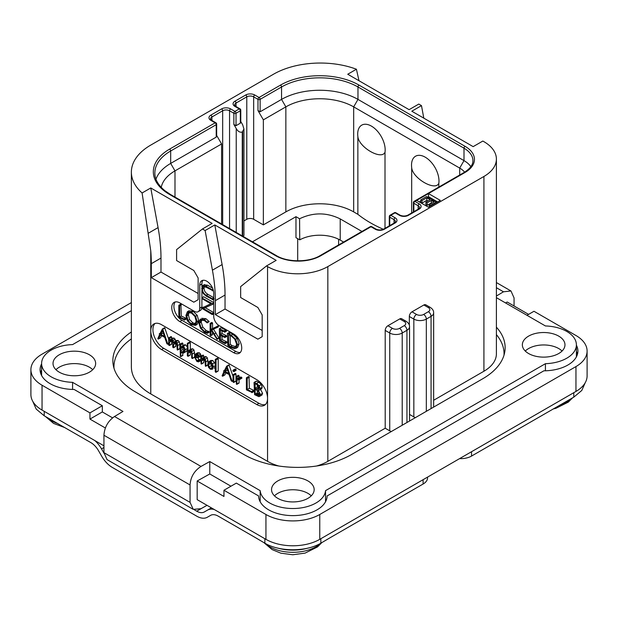 <?xml version="1.0" encoding="UTF-8"?>
<svg xmlns="http://www.w3.org/2000/svg" width="618" height="618" viewBox="0 0 618 618"><rect width="100%" height="100%" fill="white"/><g stroke="black" fill="none" stroke-linecap="round" stroke-linejoin="round"><path stroke-width="0.93" d="M576.393 345.215A34.253 19.776 180 0 1 577.915 351.039A34.253 19.776 180 0 1 543.855 370.815L327.107 495.953A34.253 19.776 180 0 1 292.855 515.621A34.253 19.776 180 0 1 258.602 495.953L236.339 483.106L223.963 490.252L223.963 496.463L197.173 480.997L197.173 499.645L265.941 539.344A38.061 21.97 180 0 0 319.761 539.344L575.953 391.441A38.061 21.97 180 0 0 587.1 375.899L587.1 351.039A38.061 21.97 0 0 0 575.953 335.504L533.975 311.271L526.976 315.304M42.047 385.223L42.047 410.082A38.061 21.97 180 0 1 30.9 394.547L30.9 369.688A38.061 21.97 0 0 0 42.047 385.223L89.95 412.878L89.95 419.089L105.423 428.027M42.047 410.082L103.94 445.817M131.371 310.661L72.576 344.605A32.731 18.895 0 0 0 41.607 363.469A32.731 18.895 0 0 0 72.576 382.341L122.982 411.441L114.515 416.501C108.003 421.02 104.481 427.277 103.94 435.25L190.058 484.968L190.058 502.372L193.264 509.371L201.004 508.691L207.03 505.331M193.264 509.371L107.038 459.591L103.94 452.654L103.94 435.25M131.371 302.581L42.047 354.153A38.061 21.97 0 0 0 30.9 369.688M505.601 302.967L507.185 302.017L528.591 314.377M496.401 296.03L503.485 291.796L496.401 287.71M514.06 305.987L514.06 297.907L510.962 290.97L503.485 291.796M223.963 490.252L265.941 514.485A38.061 21.97 0 0 0 319.761 514.485L575.953 366.582A38.061 21.97 0 0 0 587.1 351.039M197.173 480.997L209.772 473.975L209.772 461.546L201.004 466.435C194.261 470.823 190.614 477.003 190.058 484.968M209.772 461.546L260.17 490.646A32.731 18.895 0 0 0 292.855 508.521A32.731 18.895 0 0 0 325.539 490.646L545.424 363.693A32.731 18.895 0 0 0 576.393 344.829A32.731 18.895 0 0 0 545.424 325.956L496.401 297.66M496.401 327.185A76.114 43.948 180 0 1 505.138 347.625A76.114 43.948 180 0 1 482.843 378.695L351.518 454.516A76.114 43.948 180 0 1 243.878 454.516L135.157 391.75A76.114 43.948 180 0 1 112.862 360.673A76.114 43.948 180 0 1 131.371 331.951M277.783 498.332A21.313 12.306 0 0 0 301.012 500.997A21.313 12.306 0 0 0 314.168 489.626A21.313 12.306 0 0 0 307.926 480.928A21.313 12.306 0 0 0 284.697 478.262A21.313 12.306 0 0 0 271.541 489.626A21.313 12.306 0 0 0 277.783 498.332M59.266 372.175A21.313 12.306 0 0 0 82.495 374.84A21.313 12.306 0 0 0 95.651 363.469A21.313 12.306 0 0 0 89.409 354.771A21.313 12.306 0 0 0 66.18 352.106A21.313 12.306 0 0 0 53.024 363.469A21.313 12.306 0 0 0 59.266 372.175M528.591 353.527A21.313 12.306 0 0 0 551.82 356.192A21.313 12.306 0 0 0 564.976 344.829A21.313 12.306 0 0 0 558.734 336.13A21.313 12.306 0 0 0 535.505 333.457A21.313 12.306 0 0 0 522.349 344.829A21.313 12.306 0 0 0 528.591 353.527M209.772 473.975L230.962 486.211M260.17 501.762L260.17 490.646M325.539 501.762L325.539 490.646M545.424 370.792L545.424 363.693M577.49 354.153A34.253 19.776 0 0 0 576.393 351.426M41.607 363.855A34.253 19.776 180 0 0 40.085 369.688A34.253 19.776 180 0 0 74.145 389.464L102.325 405.732L89.95 412.878M72.576 389.433L72.576 382.341M102.325 405.732L102.325 411.943L112.584 417.868M41.607 370.074A34.253 19.776 0 0 0 40.51 372.793M102.325 411.943L89.95 419.089M504.373 353.836A76.114 43.948 0 0 0 504.025 352.584M113.975 365.632A76.114 43.948 0 0 0 113.627 366.891M423.793 118.138L421.484 105.624L418.795 104.071L409.108 109.664L347.749 74.237L356.424 69.231A66.219 38.231 0 0 0 273.48 74.237L150.769 145.083A66.219 38.231 0 0 0 131.371 172.121A66.219 38.231 0 0 0 142.094 192.97L150.769 187.965L212.121 223.392L202.434 228.984L205.122 230.537L214.809 224.944L276.169 260.363L266.482 265.956L267.555 266.582A42.627 24.612 0 0 0 327.841 266.582L327.841 461.352L385.207 428.228L389.734 430.839A8.83 5.098 180 0 0 391.287 431.557M113.975 368.143A76.114 43.948 180 0 1 113.944 366.891A76.114 43.948 180 0 1 131.371 338.903M278.811 466.011A42.627 24.612 180 0 1 267.555 461.352L150.769 393.921A66.219 38.231 180 0 1 131.371 366.891L131.371 172.121M327.841 461.352A42.627 24.612 180 0 1 316.578 466.011M385.207 428.228L385.207 330.406A3.808 2.194 -60 0 1 387.903 325.748L392.422 328.359A3.808 2.194 120 0 0 389.734 333.017L389.734 430.839M392.422 328.359A5.021 2.897 0 0 0 399.529 328.359L404.265 325.624A5.021 2.897 0 0 0 404.265 321.522L399.746 318.911L387.903 325.748M399.746 318.911A3.808 2.194 -60 0 1 401.646 318.718L406.165 321.329A3.808 2.194 -60 0 0 404.265 321.522M327.841 266.582L483.917 176.47A42.627 24.612 0 0 0 496.401 159.065A42.627 24.612 0 0 0 483.917 141.669L482.843 141.043L473.156 146.636L411.797 111.217L421.484 105.624M433.651 400.263L483.917 371.24A42.627 24.612 180 0 0 496.401 353.836L496.401 159.065M423.855 304.991A3.808 2.194 -60 0 1 425.756 304.798L430.275 307.409A3.808 2.194 -60 0 0 428.374 307.602L423.855 304.991L412.013 311.827L416.532 314.438A3.808 2.194 120 0 0 413.844 319.097L413.844 416.918L409.541 414.431M409.325 325.145L409.325 316.486A3.808 2.194 -60 0 1 412.013 311.827M256.794 404.551L161.53 349.549A15.226 8.791 60 0 1 150.769 330.908A15.226 8.791 60 0 1 153.921 323.94A15.226 8.791 60 0 1 161.53 324.689L256.794 379.691A15.226 8.791 60 0 1 267.555 398.332A15.226 8.791 60 0 1 264.404 405.3A15.226 8.791 60 0 1 256.794 404.551L258.95 403.307A15.226 8.791 -120 0 0 265.408 404.551M202.434 228.984L176.601 249.618L176.601 260.557L193.82 270.499L198.131 277.953L198.131 299.707L193.82 302.194L151.302 277.644L151.302 263.662A152.229 87.887 -120 0 0 150.769 250.939L142.094 192.97M148.436 233.156L158.069 227.602L150.769 187.965M416.64 200.394L428.483 207.231L440.325 200.394L428.483 193.558L414.917 201.391A1.522 0.881 120 0 0 413.844 203.252L418.147 205.74A4.874 2.812 180 0 1 419.576 207.725L418.463 209.023L407.702 215.234C405.199 216.285 402.689 216.285 400.178 215.234L395.875 212.746A1.522 1.522 0 0 0 394.354 212.746L390.051 215.234A1.522 0.881 60 0 1 390.808 215.311A1.522 0.881 120 0 0 389.734 217.173L394.037 219.66A4.874 2.812 180 0 1 395.466 221.646L394.354 222.944L383.585 229.154C381.082 230.205 378.579 230.205 376.068 229.154L371.766 226.667A1.522 1.522 0 0 0 370.244 226.667L320.078 255.628C309.07 262.488 287.401 262.488 276.393 255.628L170.367 194.415L164.898 190.723C158.131 185.122 154.786 179.228 154.848 173.048A54.044 31.201 180 0 1 170.676 150.985L216.215 124.697A1.522 0.881 0 0 0 216.655 124.079A1.522 1.522 0 0 0 215.898 122.758L211.588 120.278L210.483 118.98A4.874 2.812 180 0 1 211.904 116.995L222.673 110.776A4.874 2.812 180 0 1 229.556 110.776L233.867 113.264L233.867 124.45L236.231 128.552C237.953 131.51 239.962 132.669 242.264 132.036L243.94 129.023L242.689 124.828L240.773 121.499M158.069 227.602A152.229 87.887 60 0 1 160.989 258.069L160.989 272.051L198.131 293.496M151.302 277.644L160.989 272.051M266.482 265.956L240.649 286.597L240.649 297.528L257.868 307.478L262.179 314.933L262.179 336.686L257.868 339.174L215.35 314.624L215.35 300.642A152.229 87.887 -120 0 0 212.422 270.166L205.122 230.537M175.296 301.932A11.418 6.589 -120 0 0 174.848 311.263A11.418 6.589 -120 0 0 181.986 320.34L179.83 321.584A11.418 6.589 60 0 1 172.368 311.518A11.418 6.589 60 0 1 174.121 302.372A11.418 6.589 60 0 1 179.83 302.936L194.361 311.325A7.609 4.396 -120 0 0 198.169 311.704A7.609 4.396 -120 0 0 199.745 308.22L199.745 285.222A9.896 5.716 60 0 1 201.792 280.696A9.896 5.716 60 0 1 209.417 283.345A9.896 5.716 60 0 1 213.735 293.303L213.735 316.3A7.609 4.396 -120 0 0 219.12 325.624L233.65 334.014A11.418 6.589 60 0 1 241.113 344.071A11.418 6.589 60 0 1 239.359 353.218A11.418 6.589 60 0 1 233.65 352.654L235.806 351.41A11.418 6.589 -120 0 0 240.332 352.422M179.83 321.584L233.65 352.654M212.422 270.166L222.117 264.574L214.809 224.944M222.117 264.574A152.229 87.887 60 0 1 225.037 295.049L225.037 309.031L262.179 330.468M215.35 314.624L225.037 309.031M155.072 323.446A15.226 8.791 -120 0 0 154.052 335.875A15.226 8.791 -120 0 0 163.685 348.305L258.95 403.307M171.634 338.656L171.634 337.104L171.008 336.594L168.668 338.054L168.668 344.952L169.479 345.369L171.634 344.126L171.116 344.149L171.634 344.126L171.634 340.92L169.479 342.163L170.885 340.085L171.796 340.085L172.762 342.496L172.762 347.177L173.581 347.586L175.728 346.343L175.288 346.412L175.728 346.343L175.728 343.284L173.581 344.527L174.987 342.442L175.883 342.442L176.895 344.883L177.204 349.881L179.853 348.614L179.359 348.637L179.853 348.614L179.853 344.303L179.282 341.7L178.169 340.487L176.431 340.549M175.744 341.453L175.18 339.259L174.098 338.131L172.646 338.069L169.479 340.495L169.479 338.347L168.668 338.054M171.634 340.92L171.966 340.194M175.728 343.284L176.06 342.565M168.668 339.097L164.697 327.764L162.287 329.162L159.884 333.905L159.274 333.882L159.56 334.577L157.791 338.695L158.401 339.035L160.394 335.08L164.712 337.335L166.914 343.762L167.795 344.141L162.758 329.286L162.287 329.162M158.108 339.027L160.556 337.791L161.599 335.713M187.347 347.115L185.663 344.836L184.179 344.852L180.788 347.362L180.788 344.79L179.985 344.411L180.386 356.555L180.788 356.486L180.788 352.09L181.63 352.886L184.187 352.631L185.338 349.664L183.515 346.08L182.024 346.095M182.943 345.562L182.573 343.052L179.985 344.411M180.386 356.555L182.943 355.242L182.542 355.311L182.943 353.226M186.342 351.387L183.731 352.978L186.342 351.387L187.347 349.68M194.631 355.273L194.029 350.074L192.878 348.838L191.402 348.923L189.332 350.112M190.305 349.556L190.305 342.496L189.649 341.97L187.347 343.415L187.347 355.721L188.15 356.146L190.305 354.91L189.888 354.987L190.305 354.91L190.305 351.851L188.15 353.094L189.232 351.302L190.583 350.823L191.673 353.326L191.673 357.93L192.484 358.378L191.874 351.318L190.723 350.082L189.255 350.159L191.402 348.923M190.305 351.851L190.723 350.916M194.23 357.189L194.631 357.134M201.02 360.441L200.587 359.691L199.089 359.467L197.667 357.822M200.371 359.668L198.216 360.912L196.941 360.711L195.242 357.428L198.293 357.629L200.448 356.385L201.02 355.226L199.398 352.739L197.42 352.978M208.011 362.673L207.401 357.93L206.25 356.702L204.774 356.625L201.53 359.205L201.53 356.887L200.719 356.493L201.105 363.956L201.53 363.886L201.53 360.974L203.044 358.703M203.677 357.258L203.384 355.18L200.719 356.493M201.105 363.956L203.677 362.642L203.26 362.712L203.677 362.642L204.087 358.764M207.532 364.906L208.011 364.875M215.242 363.902L212.77 360.464L210.753 360.572M214.129 368.243L215.242 367.007M215.612 372.229L218.216 370.87L217.768 370.993L218.216 370.87L218.216 358.641L217.567 358.077L215.242 359.483L215.242 371.735L216.061 372.113L216.061 359.885L215.242 359.483M233.009 376.277L229.023 364.898L226.605 366.296L224.203 371.039L223.592 371.016L223.878 371.712L222.109 375.829L222.719 376.169L224.713 372.214L229.031 374.469L231.232 380.897L232.113 381.275L227.076 366.42L226.605 366.296M222.426 376.161L224.875 374.925L225.925 372.847M233.89 371.642L236.037 370.398L236.037 369.456L235.188 368.969L233.032 370.213L233.032 371.132L233.89 371.642L233.89 370.7L233.457 370.252L232.862 370.568M233.395 382.395L235.968 381.028L235.543 381.151L235.968 381.028L235.968 373.96L235.543 373.488L233.009 374.917L233.009 381.916L233.813 382.272L233.813 375.203L233.009 374.917M239.506 379.39L241.924 378.031L241.592 377.189L239.684 377.057L236.933 378.819L236.933 377.096L236.122 376.741L236.416 384.226L236.933 384.164L236.933 380.387L237.93 379.22L239.769 379.274L239.444 378.432L237.528 378.301M239.081 377.405L238.772 375.404L236.122 376.741M236.416 384.226L239.081 382.921L238.563 382.982L239.081 382.921L239.081 379.197M251.765 392.6L254.245 391.24L253.944 390.421L249.363 388.282L249 376.594L246.373 377.938L246.404 389.858L252.09 392.484L251.789 391.665L247.208 389.525L247.208 378.386L246.373 377.938M259.684 396.439L260.441 394.585L258.254 390.375L259.483 390.012L260.031 388.521L259.166 385.771L256.663 383.484L254.029 382.527L254.608 394.678L258.818 396.632L261.839 395.196L262.588 393.342L260.41 389.131M261.638 388.768L259.236 390.197L261.638 388.768L262.186 387.277L261.321 384.535L258.818 382.241L256.594 381.182L254.029 382.527M177.204 349.881L177.698 349.858L177.698 345.547L177.134 342.944L176.022 341.731L174.546 341.646L173.581 342.805L173.032 340.503L171.943 339.375L170.491 339.313M173.14 347.656L173.581 347.586L173.581 344.527M168.961 345.392L169.479 345.369L169.479 342.163M171.317 336.671L169.162 337.915M168.668 343.639L167.578 344.241M168.668 343.276L167.702 343.832M160.162 333.365L159.274 333.882M164.913 328.042L162.758 329.286M164.388 336.3L160.703 334.384L162.549 330.738L164.388 336.3M163.446 333.442L162.858 333.141L160.703 334.384M162.858 333.141L163.152 332.561M183.623 351.727L181.677 352.106L180.788 350.676L180.788 348.745L182.349 346.922L183.469 346.883L184.504 349.216L183.113 352.144M184.118 351.001L182.943 349.433L183.368 346.829M182.943 349.433L180.788 350.676M182.943 347.501L180.788 348.745M192.082 358.432L194.415 357.258M190.22 350.73L189.757 350.877M187.733 356.231L188.15 356.146L188.15 353.094M189.95 342.017L187.501 343.214M189.255 350.159L188.15 351.418L187.795 343.26M200.587 359.691L198.216 360.912M200.719 360.611L198.865 361.684L198.44 360.935M200.719 360.711L198.865 361.684M198.293 357.629L198.865 356.462L198.486 355.172L197.242 353.983L195.265 354.222L194.407 356.825L196.918 361.499L198.741 361.847M197.822 352.654L195.265 354.222M196.601 354.624L195.937 355.002L197.212 354.778L198.046 356.061L197.312 356.972L195.296 356.547L196.261 354.732M197.938 355.535L197.505 354.979M197.451 355.304L195.296 356.547M203.538 358.564L202.526 359.143L203.955 358.687L205.052 361.136L205.377 366.142L205.856 366.119L205.856 361.8L205.253 359.174L204.094 357.938L202.619 357.868M205.377 366.142L207.795 364.999M203.677 359.73L201.53 360.974M213.295 366.868L212.569 363.793L210.614 361.708L208.598 361.816L207.748 364.187L208.505 367.301L210.383 369.27L212.391 369.247L213.295 366.868L215.242 365.748M211.062 360.348L208.598 361.816M211.827 368.359L210.414 368.49L209.1 367.053L208.583 364.635L209.178 362.712L210.607 362.511L212.476 366.397L211.572 368.56M212.561 367.246L211.248 365.81L210.8 362.627M217.876 358.154L215.721 359.398M233.009 380.765L231.897 381.376M233.009 380.402L232.028 380.966M224.481 370.499L223.592 371.016M229.232 365.176L227.076 366.42M228.706 373.434L225.029 371.518L226.868 367.872L228.706 373.434M227.764 370.576L227.177 370.275L225.029 371.518M227.177 370.275L227.47 369.695M239.019 379.182L236.933 380.387M249.363 388.282L247.208 389.525M253.735 390.321L251.58 391.565M259.158 388.004L258.2 389.456L255.149 388.274L255.149 383.554L258.038 385.462L259.158 388.004M259.529 394.099L258.355 395.62L255.149 394.145L255.149 389.147L258.471 391.526L259.529 394.099M258.973 395.481L259.359 395.041M259.158 388.027L257.304 387.03L257.304 384.767M257.304 387.03L255.149 388.274M259.529 394.168L257.304 392.901L257.304 390.383M257.474 392.963L255.319 394.207M257.304 392.901L255.149 394.145M201.893 298.378L201.893 306.976A7.609 4.396 60 0 1 201.816 307.996M201.723 308.436A7.609 4.396 60 0 1 200.317 310.46L198.169 311.704M202.99 280.278A9.896 5.716 -120 0 0 201.893 283.986L201.893 286.86M201.893 290.421L201.893 297.721M181.986 320.34L235.806 351.41M213.735 297.683L207.949 294.346C205.369 292.847 204.079 290.777 204.079 288.119L204.319 286.513M212.538 288.096L207.54 285.207L204.164 284.798M213.735 312.6L205.23 307.687M213.735 302.588L203.747 296.818L201.831 297.946L202.194 298.749L211.001 303.84L201.661 308.22L212.213 314.547L212.152 313.55L203.415 308.506L212.492 304.396L212.422 303.693L201.831 297.946M210.808 303.724L201.661 308.22M184.226 320.054L186.172 319.004L185.863 318.185L181.283 316.037L180.927 304.35L178.834 305.385L178.865 317.304L184.558 319.931L184.249 319.112L179.668 316.972L179.668 305.833L178.834 305.385M195.458 325.385L197.065 321.576L195.612 316.277L191.518 312.221L187.408 311.711L185.91 315.481L187.354 320.812L191.109 324.589L195.458 325.385L197.204 324.38L198.679 320.642L197.227 315.35L193.133 311.294L189.023 310.777L187.532 311.634M187.408 311.711L189.023 310.777M207.324 333.318L207.169 332.268L204.612 331.503L201.19 328.058L199.583 323.129L200.935 320.085L204.365 320.518L207.154 322.905L209.178 321.654L207.563 322.588L204.365 319.661L200.286 319.135L198.687 322.611L200.541 328.32L204.612 332.384L207.324 333.318L208.938 332.384L209.093 331.688L206.227 330.576L202.804 327.123L201.198 322.194L201.816 319.807M209.178 321.654L205.979 318.726L201.777 318.27M219.066 338.231L217.451 339.158L211.819 329.958L218.324 326.868L218.131 325.941L210.947 329.348L210.947 324.126L210.105 323.593L210.105 335.08L210.947 335.458L210.947 329.796L217.042 339.336L219.066 338.231L213.434 329.023M212.561 328.413L212.561 323.191L212.121 322.526L210.105 323.593M210.545 335.62L212.561 334.523L212.159 334.686L212.561 332.306M222.032 339.583L220.417 340.51L220.417 335.365L224.682 337.42L226.636 336.439L226.312 335.636L222.032 333.535L220.417 334.469L220.417 329.989L224.589 332.113L226.543 331.032L226.165 330.244L221.252 327.787L219.367 328.838L219.506 340.588L224.975 343.577L226.914 342.488L226.644 341.739L222.032 339.583L222.032 336.146M222.032 333.535L222.032 330.808M236.091 348.289L237.706 347.355L239.151 343.77L237.242 338.34L232.847 334.276L229.981 332.499L227.432 333.465L227.818 345.524L230.699 347.447L234.624 348.652L236.091 348.289L237.536 344.697L235.628 339.274L231.232 335.211L228.366 333.426L227.37 333.712M227.818 333.542L229.432 332.608M204.62 284.535L203.005 285.47L201.707 288.529L203.175 293.395L206.18 296.153L212.631 299.436L212.306 298.718L206.335 295.28C203.786 293.813 202.495 291.742 202.465 289.054L203.314 286.667L206.165 287.246L212.507 290.46L212.213 289.772L205.925 286.142L202.766 285.578L204.38 284.651M212.26 290.761L213.241 290.035M213.735 298.378L212.546 299.066M213.735 298.795L212.36 299.722M213.735 303.515L212.662 304.133M213.735 303.677L212.492 304.396M212.213 314.547L213.735 313.535M181.283 316.037L179.668 316.972M185.663 318.085L184.048 319.012M188.235 312.592L191.518 313.102L194.971 316.547L196.169 321.066L194.84 324.388L191.171 323.747L187.996 320.518L186.791 315.929L188.142 312.646M195.582 323.693L192.785 322.812L189.61 319.583L188.405 314.995L189.046 312.368M209.093 331.688L207.478 332.623M218.131 325.941L210.947 329.348M218.409 326.273L216.794 327.208L216.516 326.876M216.709 327.795L216.794 327.208M218.324 326.868L216.918 327.679M224.975 343.577L225.029 342.673L220.417 340.51M225.941 330.128L224.326 331.063L219.367 328.838M226.165 330.244L224.326 331.063M226.427 330.576L224.813 331.511L224.55 331.178M224.589 332.113L224.813 331.511M224.682 337.42L224.697 336.563L220.417 334.469M226.404 341.623L224.79 342.557M229.981 332.499L228.366 333.426M230.22 332.685L228.606 333.612M230.275 332.978L228.66 333.905M236.648 344.241L235.396 347.324L234.253 347.64L230.529 346.505L228.652 345.238L228.652 334.693L231.317 336.084L234.732 339.174L236.648 344.241M236.076 346.69L232.144 345.578L230.267 344.303L230.267 335.497M230.267 344.303L228.652 345.238M496.401 334.632A76.114 43.948 180 0 1 504.056 353.836A76.114 43.948 180 0 1 504.025 355.095M415.404 417.637A8.83 5.098 180 0 1 413.844 416.918M356.424 69.231L358.988 80.726M254.747 94.994A1.522 0.881 120 0 0 253.674 96.856L257.976 99.343A1.522 0.881 180 0 0 260.132 99.343A1.522 0.881 60 0 0 259.05 97.482L280.472 85.114A55.566 32.082 180 0 1 359.05 85.114L465.084 146.327A31.966 18.455 180 0 1 465.084 172.43A1.522 0.881 -120 0 0 464.319 172.352L414.16 201.314A1.522 0.881 60 0 1 414.917 201.391L419.228 203.878A6.396 3.693 180 0 1 419.228 209.093L408.459 215.311A6.396 3.693 180 0 1 399.421 215.311L395.111 212.824L390.808 215.311L395.111 217.799A6.396 3.693 180 0 1 395.111 223.013L384.35 229.232A6.396 3.693 180 0 1 375.311 229.232L371.001 226.744L320.842 255.705A31.966 18.455 180 0 1 275.628 255.705L169.602 194.492A55.566 32.082 180 0 1 169.602 149.123L215.134 122.835L210.831 120.348A6.396 3.693 180 0 1 210.831 115.133L221.592 108.915A6.396 3.693 180 0 1 230.638 108.915L234.94 111.402L239.251 108.915L234.94 106.427A6.396 3.693 180 0 1 234.94 101.205L245.709 94.994A6.396 3.693 180 0 1 254.747 94.994L259.05 97.482A1.522 0.881 120 0 0 257.976 99.343L257.976 110.529L263.361 119.853L285.856 106.868A47.949 27.686 180 0 1 353.674 106.868L459.699 168.081A24.357 14.059 180 0 1 464.628 172.175M414.16 201.314A1.522 1.522 0 0 0 413.396 202.634A1.522 0.881 0 0 0 413.844 203.252L413.844 211.688M394.354 212.746A1.522 0.881 -120 0 1 395.111 212.824A1.522 0.881 -60 0 1 395.875 212.746M390.051 215.234A1.522 1.522 0 0 0 389.286 216.555A1.522 0.881 0 0 0 389.734 217.173L389.734 225.609M370.244 226.667A1.522 0.881 -120 0 1 371.001 226.744A1.522 0.881 -60 0 1 371.766 226.667M155.968 179.174A54.044 31.201 180 0 1 170.676 163.415L216.215 137.126L216.215 124.697A1.522 0.881 -120 0 0 215.134 122.835A1.522 0.881 -60 0 1 215.898 122.758M233.867 124.45L236.022 125.693L236.022 113.264A1.522 0.881 60 0 0 234.94 111.402A1.522 0.881 120 0 0 233.867 113.264A1.522 0.881 180 0 0 236.022 113.264L240.325 110.776A1.522 0.881 0 0 0 240.773 110.158A1.522 1.522 0 0 0 240.008 108.838L235.705 106.35L234.593 105.06A4.874 2.812 180 0 1 236.022 103.075L246.783 96.856A4.874 2.812 180 0 1 253.674 96.856L253.674 219.29A4.874 2.812 0 0 0 246.783 219.29L243.94 220.927M236.022 125.693L240.325 123.206L240.325 110.776A1.522 0.881 -120 0 0 239.251 108.915A1.522 0.881 -60 0 1 240.008 108.838M383.353 229.278A121.785 70.313 180 0 1 357.861 214.315L353.674 211.897A47.949 27.686 0 0 0 285.856 211.897L263.361 224.882L263.361 119.853M263.361 224.882L253.674 219.29M280.472 85.114A1.522 0.881 60 0 1 281.553 86.976L260.132 99.343L260.132 111.773L257.976 110.529M260.132 111.773L281.553 99.405A54.044 31.201 180 0 1 357.976 99.405L464.002 160.618A30.444 17.574 180 0 1 470.854 166.682M161.236 187.385A47.949 27.686 180 0 1 174.987 170.877L221.592 143.963L216.655 135.419M216.655 124.079L216.655 136.145L216.215 137.126M221.592 223.994L221.592 143.963M240.773 110.158L240.773 122.225L240.325 123.206M243.94 129.023L243.94 235.072A4.264 2.464 180 0 1 243.198 236.462M252.453 241.808L295.976 216.679L299.583 218.764L299.745 239.861L295.976 237.683L295.976 216.679M299.583 218.764C313.202 212.244 326.744 212.298 340.217 218.911L361.947 231.456M411.681 212.94L411.681 167.625A19.421 11.209 60 0 1 411.518 165.122A19.421 11.209 60 0 1 425.254 157.196A19.421 11.209 60 0 1 438.989 180.981A19.421 11.209 60 0 1 438.826 183.291C435.381 191.526 412.592 178.363 411.681 167.625M385.006 152.221C381.553 160.456 358.749 147.269 357.861 136.547A19.421 11.209 -120 0 1 357.698 134.052A19.421 11.209 -120 0 1 371.433 126.118A19.421 11.209 -120 0 1 385.168 149.904A19.421 11.209 -120 0 1 385.006 152.221L385.006 228.336M357.861 136.547L357.861 214.315M438.826 187.069L438.826 183.291M340.217 218.911L340.217 240.108A28.922 16.701 0 0 0 299.745 239.861M340.217 240.108L343.593 242.055M211.418 507.865L207.54 510.105A21.313 12.306 -120 0 1 214.207 509.479M255.566 537.706L218.193 516.13A15.226 8.791 60 0 0 210.584 515.373L207.385 517.22A21.313 12.306 -120 0 1 196.733 516.169L112.337 467.44A21.313 12.306 -120 0 1 101.676 456.192L98.486 450.653A15.226 8.791 60 0 0 90.869 442.619L44.202 415.79L36.207 409.101L32.715 401.252M330.151 537.706L320.842 543.191C306.273 551.951 279.436 551.951 264.867 543.191L255.558 537.706M194.438 509.873L196.733 511.194A15.226 8.791 60 0 0 204.342 511.951L207.54 510.105M94.863 440.572A21.313 12.306 -120 0 1 101.53 448.9L103.948 453.087M330.143 537.706L423.098 484.033L423.098 479.684M427.563 477.111L427.563 477.822A15.226 8.791 180 0 1 423.098 484.033M471.542 451.719L471.542 456.069A15.226 8.791 180 0 1 459.591 458.618M471.542 456.069L573.798 397.142L573.798 392.677M210.599 515.366L207.385 517.22M585.285 382.604L581.793 390.452L573.798 397.142M465.084 172.43L428.483 193.558L428.483 196.663L427.625 197.165M420.734 201.144L419.336 201.947M437.629 201.947L428.483 196.663M436.231 202.758L436.231 202.132L426.544 196.539L420.734 199.9L420.734 202.387L421.97 203.098L426.814 200.302L426.814 197.814L430.113 199.722L425.91 202.14L425.91 204.628L427.154 205.346L431.349 202.92L431.874 203.222M426.814 200.302L427.957 200.966M421.97 203.098L421.97 200.611L426.814 197.814M420.734 199.9L421.97 200.611M430.422 206.111L430.422 205.493L436.231 202.132M429.186 206.829L429.186 204.774L430.422 205.493M431.349 202.92L431.349 200.433L434.029 201.978L429.186 204.774M427.154 205.346L427.154 202.859L431.349 200.433M425.91 202.14L427.154 202.859M311.248 495.845A21.313 12.306 0 0 0 307.926 493.357A21.313 12.306 0 0 0 274.462 495.845M92.731 369.688A21.313 12.306 0 0 0 89.409 367.2A21.313 12.306 0 0 0 55.944 369.688M562.056 351.039A21.313 12.306 0 0 0 558.734 348.56A21.313 12.306 0 0 0 525.269 351.039M575.953 366.582L575.953 391.441M319.761 514.485L319.761 539.344M265.941 514.485L265.941 539.344M190.058 502.372L103.94 452.654M201.004 466.435L114.515 416.501M385.207 330.406L389.734 333.017A8.83 5.098 0 0 0 402.218 333.017L406.953 330.282L406.953 422.511M483.917 176.47L483.917 371.24M267.555 266.582L267.555 461.352M150.769 393.921L150.769 250.939M151.302 263.662L160.989 258.069M215.35 300.642L225.037 295.049M161.53 349.549L163.685 348.305M178.169 340.487L176.022 341.731M179.282 341.7L177.134 342.944M179.853 344.303L177.698 345.547M171.634 337.104L169.479 338.347M174.098 338.131L171.943 339.375M175.18 339.259L173.032 340.503M185.663 344.836L183.515 346.08M187.347 348.506L185.338 349.664M182.943 343.546L180.788 344.79M183.832 350.862L181.677 352.106M194.631 352.739L192.484 353.983M190.305 342.496L188.15 343.739M192.878 348.838L190.723 350.082M194.029 350.074L191.874 351.318M199.398 352.739L197.242 353.983M200.634 353.929L198.486 355.172M201.02 355.226L198.865 356.462M199.089 359.467L196.941 360.711M208.011 360.557L205.856 361.8M203.677 355.644L201.53 356.887M206.25 356.702L204.094 357.938M207.401 357.93L205.253 359.174M214.724 362.55L212.569 363.793M212.77 360.464L210.614 361.708M212.368 367.362L210.414 368.49M211.248 365.81L209.1 367.053M210.738 363.392L208.583 364.635M218.216 358.641L216.061 359.885M236.037 369.456L233.89 370.7M236.037 370.398L233.928 371.619M235.605 369.008L233.457 370.252M235.968 373.96L233.813 375.203M241.592 377.189L239.444 378.432M239.081 375.86L236.933 377.096M253.944 390.421L251.789 391.665M249.363 377.142L247.208 378.386M262.588 393.342L260.441 394.585M258.818 382.241L256.663 383.484M261.321 384.535L259.166 385.771M262.186 387.277L260.031 388.521M258.764 387.826L256.609 389.07M258.927 393.875L256.771 395.118M258.177 393.411L256.022 394.655M201.893 306.976L199.745 308.22M199.745 285.222L201.893 283.986M207.54 285.207L205.925 286.142M213.009 289.309L212.213 289.772M204.079 288.119L202.465 289.054M207.949 294.346L206.335 295.28M213.735 297.891L212.306 298.718M213.735 302.936L212.422 303.693M213.735 312.631L212.152 313.55M185.863 318.185L184.249 319.112M181.283 304.898L179.668 305.833M197.227 315.35L195.612 316.277M198.679 320.642L197.065 321.576M193.133 311.294L191.518 312.221M192.785 322.812L191.171 323.747M189.61 319.583L187.996 320.518M188.405 314.995L186.791 315.929M205.979 318.726L204.365 319.661M208.876 321.09L207.262 322.024M201.198 322.194L199.583 323.129M202.804 327.123L201.19 328.058M206.227 330.576L204.612 331.503M208.343 331.279L206.729 332.214M208.784 331.341L207.169 332.268M218.965 337.814L217.351 338.741M212.561 323.191L210.947 324.126M217.752 325.987L216.138 326.914M216.006 332.986L214.392 333.913M226.644 341.739L225.029 342.673M225.663 330.004L224.048 330.939M226.126 335.543L224.512 336.47M226.312 335.636L224.697 336.563M226.52 341.677L224.906 342.611M237.242 338.34L235.628 339.274M239.151 343.77L237.536 344.697M232.847 334.276L231.232 335.211M235.867 346.706L234.253 347.64M232.144 345.578L230.529 346.505M416.532 314.438A5.021 2.897 0 0 0 423.639 314.438A3.808 2.194 60 0 1 426.327 319.097L426.327 411.325M409.325 316.486L413.844 319.097A8.83 5.098 0 0 0 426.327 319.097L431.063 316.362L431.063 408.591M399.529 328.359A3.808 2.194 60 0 1 402.218 333.017L402.218 425.246M404.265 325.624A3.808 2.194 60 0 1 406.953 330.282A8.83 5.098 0 0 0 409.541 326.683C409.626 324.682 408.498 322.897 406.165 321.329M423.639 314.438L428.374 311.704A5.021 2.897 0 0 0 428.374 307.602M428.374 311.704A3.808 2.194 60 0 1 431.063 316.362A8.83 5.098 0 0 0 433.651 312.754L433.651 407.1M285.856 211.897L285.856 106.868L281.553 99.405L281.553 86.976A54.044 31.201 180 0 1 357.976 86.976L464.002 148.189A30.444 17.574 180 0 1 472.925 160.618C472.886 162.248 473.125 166.667 464.319 172.352M359.05 85.114A1.522 0.881 120 0 0 357.976 86.976L357.976 99.405L353.674 106.868L353.674 211.897M465.084 146.327A1.522 0.881 120 0 0 464.002 148.189L464.002 160.618L459.699 168.081L459.699 175.025M419.228 203.878A1.522 0.881 120 0 0 418.147 205.74L418.147 209.718M419.228 209.093A1.522 0.881 -120 0 0 418.463 209.023M408.459 215.311A1.522 0.881 -120 0 0 407.702 215.234M399.421 215.311A1.522 0.881 -60 0 1 400.178 215.234M395.111 217.799A1.522 0.881 120 0 0 394.037 219.66L394.037 223.639M395.111 223.013A1.522 0.881 -120 0 0 394.354 222.944M384.35 229.232A1.522 0.881 -120 0 0 383.585 229.154M375.311 229.232A1.522 0.881 -60 0 1 376.068 229.154M320.842 255.705A1.522 0.881 -120 0 0 320.078 255.628M275.628 255.705A1.522 0.881 -60 0 1 276.393 255.628M169.602 194.492A1.522 0.881 -60 0 1 170.367 194.415M169.602 149.123A1.522 0.881 60 0 1 170.676 150.985L170.676 163.415L174.987 170.877L174.987 197.08M210.831 120.348A1.522 0.881 -60 0 1 211.588 120.278M210.831 115.133A1.522 0.881 60 0 1 211.904 116.995L211.904 120.456M221.592 108.915A1.522 0.881 60 0 1 222.673 110.776L222.673 224.612M230.638 108.915A1.522 0.881 120 0 0 229.556 110.776L229.556 228.59M234.94 106.427A1.522 0.881 -60 0 1 235.705 106.35M234.94 101.205A1.522 0.881 60 0 1 236.022 103.075L236.022 106.535M245.709 94.994A1.522 0.881 60 0 1 246.783 96.856L246.783 219.29M236.231 128.552L236.231 232.445M242.264 132.036L242.264 235.929M242.689 236.176L242.689 131.788M297.698 260.827L297.698 238.679M338.602 244.937L338.602 239.243M44.202 415.79L44.202 411.325M264.867 543.191L264.867 538.726M101.53 448.9L103.94 447.502M196.733 511.194L202.665 507.764M308.058 548.073A34.237 19.768 180 0 1 277.652 548.073M320.92 543.145A32.754 18.911 180 0 1 269.695 546.768A32.754 18.911 180 0 1 264.79 543.145M320.842 543.191L320.842 538.726M571.727 398.34A32.754 18.911 180 0 1 560.062 404.96M57.938 423.608A32.754 18.911 180 0 1 51.178 420.611A32.754 18.911 180 0 1 46.273 416.988M576.393 356.872L576.393 344.829M41.607 375.512L41.607 363.469M510.962 290.97L496.401 282.565M174.546 341.646L176.694 340.402M177.644 350.004L179.792 348.761M173.511 347.749L175.666 346.505M169.417 345.516L171.565 344.272M168.76 337.868L170.916 336.625M167.756 344.218L168.668 343.685M158.362 339.081L160.51 337.837M159.336 333.712L160.255 333.179M162.403 328.992L164.558 327.756M180.726 356.64L182.882 355.396M180.062 344.211L182.217 342.967M192.422 358.517L194.577 357.281M188.088 356.316L190.236 355.072M205.794 366.265L207.949 365.022M201.46 364.041L203.616 362.797M200.796 356.316L202.943 355.072M215.983 372.314L218.139 371.07M215.311 359.352L217.466 358.108M232.074 381.352L233.009 380.812M222.681 376.215L224.828 374.971M223.654 370.846L224.573 370.313M226.721 366.126L228.876 364.89M233.905 371.634L236.061 370.391M233.017 370.221L235.172 368.977M233.735 382.472L235.891 381.229M233.094 374.709L235.249 373.465M239.707 379.437L241.862 378.193M236.856 384.334L239.011 383.098M236.2 376.547L238.355 375.304M252.028 392.646L254.183 391.403M246.451 377.745L248.606 376.501M254.098 382.395L256.246 381.159M212.414 290.784L213.31 290.267M212.538 299.745L214.152 298.811M201.792 308.011L203.407 307.076M201.916 297.714L203.531 296.779M212.376 314.57L213.99 313.643M184.488 320.093L186.103 319.166M178.911 305.192L180.526 304.257M207.501 333.28L209.116 332.353M210.862 335.69L212.476 334.755M210.182 323.392L211.796 322.457M216.841 327.733L218.455 326.806M225.222 343.608L226.837 342.681M219.429 328.683L221.043 327.749M224.852 332.16L226.466 331.225M224.975 337.474L226.59 336.547M227.416 333.473L229.031 332.538M227.903 333.38L229.517 332.453M113.944 368.042L113.944 366.891M504.056 354.987L504.056 353.836M409.541 326.683L409.541 421.02M433.651 312.754C433.736 310.754 432.615 308.977 430.275 307.409M413.396 211.943L413.396 202.634M389.286 225.864L389.286 216.555M321.739 542.674L317.536 546.899L305.068 553.118L292.723 554.755L280.858 553.18L272.075 549.564L263.963 542.674M572.546 397.868L568.344 402.094L555.876 408.313L553.079 408.992M64.921 427.641L53.565 423.407L45.454 416.517"/></g></svg>
